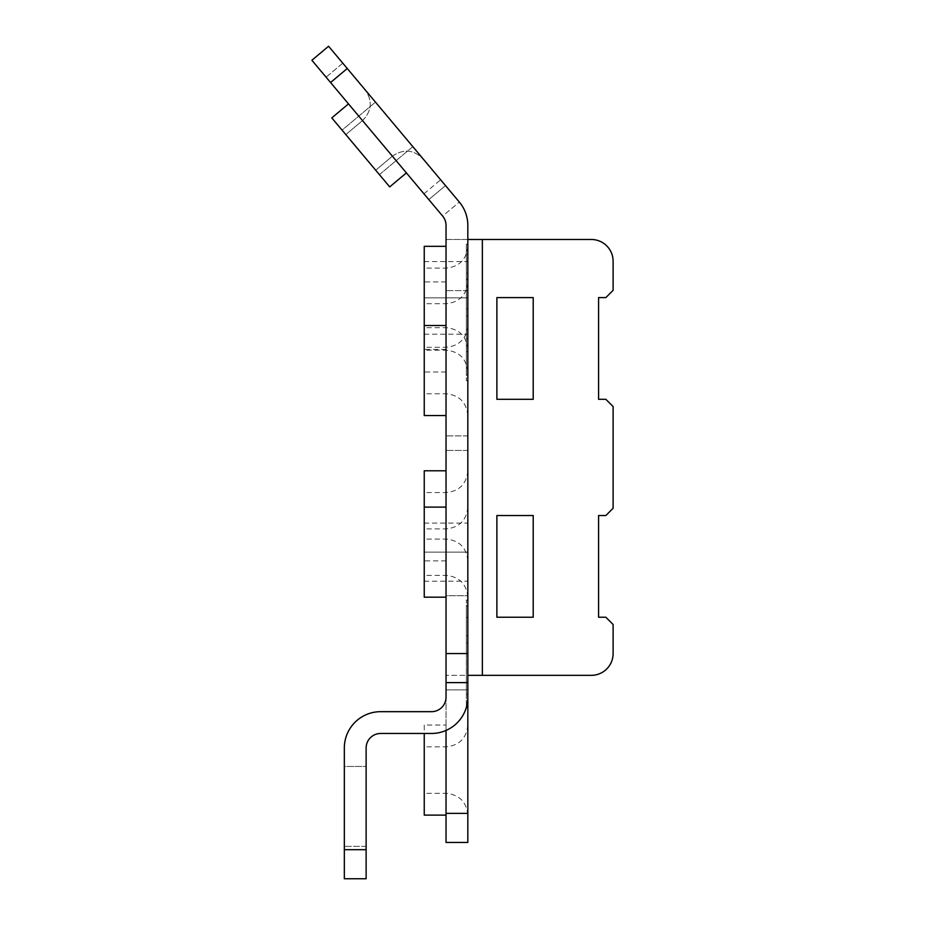 <?xml version="1.0" encoding="UTF-8"?>
<svg xmlns="http://www.w3.org/2000/svg" width="925" height="925" viewBox="0 0 925 925"><rect width="100%" height="100%" fill="white"/><g stroke="black" fill="none" stroke-linecap="round" stroke-linejoin="round"><path stroke-width="0.69" stroke-dasharray="4.62 3.47" d="M431.501 711.672A14.534 14.534 0 0 0 446.035 697.138A14.534 14.534 0 0 1 431.501 711.672L380.649 711.672A36.318 36.318 0 0 0 344.331 747.99L344.331 849.693L344.331 747.99A36.318 36.318 0 0 1 380.649 711.672A36.318 36.318 0 0 0 344.331 747.99L344.331 878.75L366.127 878.75L344.331 878.75L344.331 849.693L344.331 878.75L366.127 878.75L366.127 747.99A14.534 14.534 0 0 1 380.649 733.467L431.501 733.467A36.318 36.318 0 0 0 467.83 697.138L467.83 682.615L467.83 689.877L446.035 689.877L446.035 682.615L446.035 730.426M366.127 766.443L366.127 846.352L366.127 766.443L366.127 846.352L366.127 766.443L344.331 766.443L344.331 846.352L344.331 766.443L344.331 846.352L344.331 766.443L366.127 766.443M344.331 849.693L366.127 849.693M446.035 725.038L446.035 815.11L446.035 725.038L424.24 725.038L424.24 733.467L431.501 733.467A36.318 36.318 0 0 0 467.83 697.138L467.83 675.343L446.035 675.343L446.035 697.138L446.035 689.877L467.83 689.877M467.83 326.953L467.83 273.187L467.83 380.707L467.83 326.953L466.373 326.953L466.373 279.003L466.373 374.891L466.373 273.187L466.373 380.707L466.373 316.049L466.373 367.63L466.373 326.953L467.83 326.953M467.83 297.885L467.83 351.65L467.83 297.885L466.373 297.885L466.373 244.131L466.373 351.65L466.373 249.947L466.373 338.573L466.373 297.885L467.83 297.885L466.373 297.885L467.83 297.885L466.373 297.885L467.83 297.885L467.83 334.214L467.83 297.885L424.24 297.885L424.24 268.111L424.24 327.67L424.24 297.885L467.83 297.885L467.83 254.306L467.83 261.567L466.373 261.567L466.373 254.306L466.373 261.567L467.83 261.567L467.83 297.885L424.24 297.885L424.24 334.214L424.24 297.885L467.83 297.885M467.83 283.362L467.83 290.623L467.83 283.362L466.373 283.362L466.373 290.623L466.373 283.362L467.83 283.362M467.83 653.848L467.83 600.094L467.83 707.602L467.83 653.848L466.373 653.848L466.373 600.094L466.373 707.602L466.373 605.898L466.373 694.525L466.373 653.848L467.83 653.848M467.83 624.791L467.83 635.683L467.83 624.791L466.373 624.791L466.373 635.683L466.373 624.791L467.83 624.791M467.83 610.257L467.83 617.518L467.83 610.257L466.373 610.257L466.373 617.518L466.373 610.257L467.83 610.257M467.83 268.828L467.83 279.732L467.83 268.828L466.373 268.828L466.373 279.732L466.373 268.828L467.83 268.828M467.83 813.376L446.035 813.376L446.035 842.432L467.83 842.432L467.83 682.615L446.035 682.615L446.035 697.138M380.649 733.467A14.534 14.534 0 0 0 366.127 747.99A14.534 14.534 0 0 1 380.649 733.467L431.501 733.467A36.318 36.318 0 0 0 467.83 697.138L467.83 682.615L446.035 682.615L446.035 813.376M482.353 675.343L482.353 239.483L591.318 239.483A21.795 21.795 0 0 1 613.113 261.278L613.113 290.334L605.852 297.596L598.579 297.596L598.579 399.299L605.852 399.299L613.113 406.561L613.113 508.264L605.852 515.526L598.579 515.526L598.579 617.229L605.852 617.229L613.113 624.502L613.113 653.559A21.795 21.795 0 0 1 591.318 675.343L446.035 675.343L467.83 675.343L467.83 239.483L446.035 239.483L446.035 225.411A14.534 14.534 0 0 0 442.636 216.068L459.332 202.066L328.583 46.25L311.887 60.264L330.56 82.522L347.257 68.508M330.56 82.522L442.636 216.068L459.332 202.066A36.318 36.318 0 0 1 467.83 225.411L467.83 239.483L446.035 239.483L446.035 675.343M467.83 595.735L467.83 435.918L467.83 595.735L446.035 595.735L446.035 435.918L446.035 595.735L467.83 595.735M467.83 450.44L467.83 290.623L467.83 450.44L467.83 290.623L467.83 450.44L446.035 450.44L446.035 290.623L446.035 450.44L446.035 290.623L446.035 450.44L467.83 450.44M467.83 370.532L467.83 415.568L467.83 370.532M467.83 515.826L467.83 470.779L467.83 515.826M467.83 770.074L467.83 815.11L467.83 770.074M467.83 552.144L467.83 597.18L467.83 552.144L467.83 581.201L467.83 552.144L424.24 552.144L424.24 528.892L424.24 575.385L424.24 552.144L467.83 552.144L467.83 523.087L467.83 552.144L424.24 552.144L424.24 581.201L424.24 552.144L467.83 552.144M467.83 367.63L466.373 367.63L467.83 367.63M467.83 316.049L466.373 316.049L467.83 316.049M467.83 308.788L466.373 308.788L467.83 308.788M467.83 290.623L446.035 290.623L467.83 290.623M467.83 694.525L466.373 694.525L467.83 694.525M467.83 642.944L466.373 642.944L467.83 642.944M467.83 635.683L466.373 635.683L467.83 635.683M467.83 617.518L466.373 617.518L467.83 617.518M467.83 338.573L466.373 338.573L467.83 338.573M467.83 286.993L466.373 286.993L467.83 286.993M467.83 279.732L466.373 279.732L467.83 279.732M467.83 254.306L466.373 254.306L467.83 254.306M467.83 435.918L446.035 435.918L467.83 435.918M446.035 370.532L446.035 415.568L446.035 370.532M446.035 515.826L446.035 470.779L446.035 515.826M446.035 297.885L446.035 349.465L446.035 297.885M446.035 326.953L446.035 281.905L446.035 326.953M446.035 552.144L446.035 597.18L446.035 552.144M424.24 415.568L424.24 246.316M424.24 470.779L424.24 597.18M424.24 515.826L424.24 492.574L424.24 515.826M424.24 725.038L424.24 815.11M424.24 326.953L424.24 281.905L424.24 326.953M467.83 682.615L446.035 682.615L467.83 682.615M326.086 77.18L428.807 199.603L326.086 77.18L428.807 199.603L326.086 77.18L342.782 63.166L445.503 185.59L428.807 199.603L445.503 185.59L342.782 63.166L445.503 185.59L342.782 63.166L326.086 77.18M377.446 138.392L348.494 103.889L377.446 138.392M394.142 124.378L423.095 158.88L394.142 124.378M445.503 185.59L428.807 199.603L445.503 185.59M348.494 103.889L331.797 117.891L360.75 152.394L331.797 117.891L389.703 186.896L406.399 172.894M482.353 239.483L446.035 239.483M496.887 399.299L533.205 399.299L533.205 297.596L496.887 297.596L496.887 399.299M496.887 617.229L533.205 617.229L533.205 515.526L496.887 515.526L496.887 617.229M366.127 846.352L344.331 846.352L366.127 846.352M379.435 174.652L412.816 146.636L375.469 102.12L342.077 130.136L379.435 174.652L342.077 130.136L375.469 102.12L412.816 146.636L379.435 174.652M446.035 770.074L446.035 793.326L446.035 770.074M423.951 193.811L440.647 179.808M467.83 279.003L466.373 279.003M467.83 374.891L466.373 374.891M467.83 380.707L466.373 380.707M467.83 273.187L466.373 273.187M467.83 707.602L466.373 707.602M467.83 600.094L466.373 600.094M467.83 605.898L466.373 605.898M467.83 701.786L466.373 701.786M467.83 351.65L466.373 351.65M467.83 244.131L466.373 244.131M467.83 249.947L466.373 249.947M467.83 345.834L466.373 345.834M467.83 325.496C466.535 338.735 459.262 345.996 446.035 347.291L424.24 347.291M467.83 415.568C466.535 402.329 459.262 395.067 446.035 393.784L424.24 393.784M446.035 560.862L424.24 560.862M467.83 470.779C466.535 484.018 459.262 491.291 446.035 492.574L424.24 492.574M467.83 560.862C466.535 547.623 459.262 540.362 446.035 539.067L424.24 539.067M446.035 349.465L424.24 349.465M467.83 246.316C466.535 259.555 459.262 266.816 446.035 268.111L424.24 268.111M467.83 349.465C466.535 336.226 459.262 328.965 446.035 327.67L424.24 327.67M467.83 815.11C466.535 801.871 459.262 794.61 446.035 793.326L424.24 793.326M467.83 725.038C466.535 738.277 459.262 745.538 446.035 746.833L424.24 746.833M446.035 371.989L424.24 371.989M446.035 281.905L424.24 281.905M467.83 281.905C466.535 295.144 459.262 302.406 446.035 303.701L424.24 303.701M467.83 371.989C466.535 358.75 459.262 351.488 446.035 350.193L424.24 350.193M467.83 507.108C466.535 520.347 459.262 527.608 446.035 528.892L424.24 528.892M467.83 597.18C466.535 583.941 459.262 576.68 446.035 575.385L424.24 575.385M392.385 156.198C403.358 148.682 413.591 149.573 423.095 158.88C413.591 149.573 403.358 148.682 392.385 156.198L375.7 170.2L392.385 156.198M362.507 120.585C371.815 111.081 372.706 100.848 365.19 89.875C372.706 100.848 371.815 111.081 362.507 120.585L345.811 134.588L362.507 120.585M424.24 334.214L467.83 334.214M424.24 261.567L467.83 261.567M424.24 581.201L467.83 581.201M424.24 523.087L467.83 523.087"/><path stroke-width="1.39" d="M344.331 849.693L344.331 747.99A36.318 36.318 0 0 1 380.649 711.672L431.501 711.672A14.534 14.534 0 0 0 446.035 697.138L446.035 225.411A14.534 14.534 0 0 0 442.636 216.068L311.887 60.264L328.583 46.25L459.332 202.066A36.318 36.318 0 0 1 467.83 225.411L467.83 697.138A36.318 36.318 0 0 1 431.501 733.467L380.649 733.467A14.534 14.534 0 0 0 366.127 747.99L366.127 878.75L344.331 878.75L344.331 849.693L366.127 849.693M446.035 730.426L446.035 842.432L467.83 842.432L467.83 813.376L446.035 813.376M467.83 689.877L467.83 813.376M446.035 246.316L424.24 246.316L424.24 415.568L446.035 415.568M446.035 597.18L424.24 597.18L424.24 470.779L446.035 470.779M446.035 815.11L424.24 815.11L424.24 733.467L380.649 733.467M431.501 711.672A14.534 14.534 0 0 0 446.035 697.138M446.035 682.615L467.83 682.615M348.494 103.889L331.797 117.891L360.75 152.394L389.703 186.896L406.399 172.894M467.83 675.343L482.353 675.343L482.353 239.483L467.83 239.483M482.353 675.343L591.318 675.343A21.795 21.795 0 0 0 613.113 653.559L613.113 624.502L605.852 617.229L598.579 617.229L598.579 515.526L605.852 515.526L613.113 508.264L613.113 406.561L605.852 399.299L598.579 399.299L598.579 297.596L605.852 297.596L613.113 290.334L613.113 261.278A21.795 21.795 0 0 0 591.318 239.483L482.353 239.483M496.887 297.596L496.887 399.299L533.205 399.299L533.205 297.596L496.887 297.596M533.205 515.526L496.887 515.526L496.887 617.229L533.205 617.229L533.205 515.526M446.035 653.559L467.83 653.559M330.56 82.522L347.257 68.508M446.035 325.496L424.24 325.496M446.035 507.108L424.24 507.108"/></g></svg>
